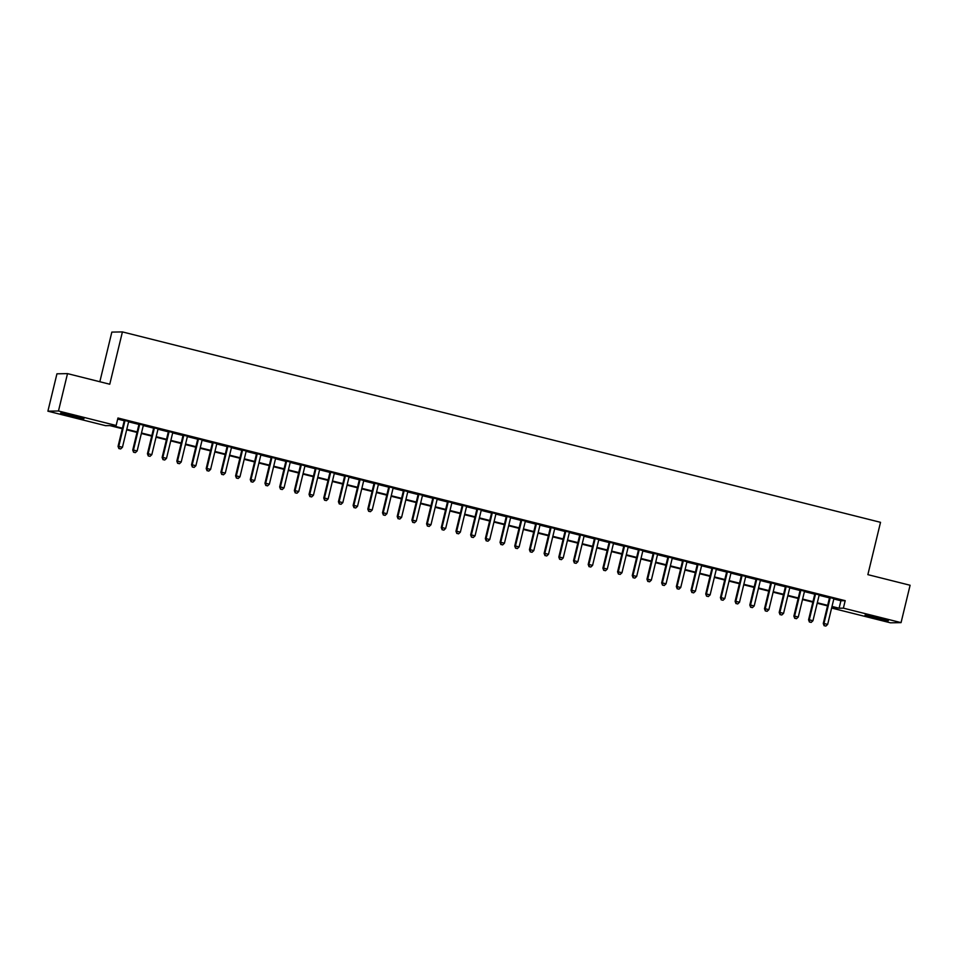 <?xml version="1.0" encoding="UTF-8"?>
<svg xmlns="http://www.w3.org/2000/svg" width="958" height="958" viewBox="0 0 958 958"><rect width="100%" height="100%" fill="white"/><g stroke="black" fill="none" stroke-linecap="round" stroke-linejoin="round"><path stroke-width="1.44" d="M74.52 415.844L83.957 418.718L79.658 418.131L60.617 413.066L74.52 415.844M878.905 617.886L888.341 620.748L884.042 620.161L865.002 615.108L878.905 617.886M99.836 381.739L111.835 332.103L122.42 331.911L880.522 522.326L867.864 574.644L910.1 585.254L901.059 622.628L890.485 622.82L832.813 608.342L837.1 608.258L831.879 606.953M833.077 607.252L832.813 608.342M122.325 428.729L109.859 425.591L105.572 425.675L47.9 411.186L58.474 410.994L116.146 425.484L111.858 425.556L122.444 428.214M58.474 410.994L67.515 373.62L56.941 373.812L47.9 411.186M128.695 421.46L124.348 420.358M143.377 425.148L139.042 424.059M158.07 428.837L153.735 427.747M172.763 432.525L168.416 431.435M187.457 436.213L183.11 435.124M202.15 439.902L197.803 438.812M216.843 443.59L212.496 442.5M231.537 447.29L227.19 446.2M246.23 450.979L241.883 449.889M260.911 454.667L256.576 453.577M275.605 458.355L271.27 457.265M290.298 462.043L285.963 460.954M304.991 465.732L300.644 464.642M319.685 469.432L315.338 468.33M334.378 473.12L330.031 472.031M349.071 476.809L344.724 475.719M363.765 480.497L359.418 479.407M378.458 484.185L374.111 483.095M393.139 487.873L388.804 486.784M407.833 491.574L403.498 490.472M422.526 495.262L418.179 494.172M437.219 498.95L432.872 497.861M451.913 502.639L447.566 501.549M466.606 506.327L462.259 505.237M481.299 510.015L476.952 508.926M495.993 513.704L491.646 512.614M510.674 517.404L506.339 516.314M525.367 521.092L521.032 520.002M540.061 524.78L535.726 523.691M554.754 528.469L550.407 527.379M569.447 532.157L565.1 531.067M584.14 535.845L579.794 534.756M598.834 539.546L594.487 538.456M613.527 543.234L609.18 542.144M628.22 546.922L623.874 545.832M642.902 550.611L638.567 549.521M657.595 554.299L653.26 553.209M672.288 557.987L667.942 556.897M686.982 561.687L682.635 560.586M701.675 565.376L697.328 564.286M716.368 569.064L712.022 567.974M731.062 572.752L726.715 571.663M745.755 576.441L741.408 575.351M760.448 580.129L756.101 579.039M775.13 583.829L770.795 582.727M789.823 587.517L785.488 586.428M804.516 591.206L800.17 590.116M819.21 594.894L814.863 593.804M833.807 598.966L840.908 600.75L845.195 600.666L117.954 418.011L116.146 425.484M117.69 419.101L124.253 420.742M128.6 421.831L138.946 424.43M143.293 425.532L153.639 428.13M157.986 429.22L168.333 431.819M172.668 432.908L183.026 435.507M187.361 436.597L197.719 439.195M202.054 440.285L212.401 442.883M216.748 443.973L227.094 446.572M231.441 447.661L241.787 450.272M246.134 451.362L256.481 453.96M260.827 455.05L271.174 457.649M275.521 458.738L285.867 461.337M290.214 462.427L300.561 465.025M304.895 466.115L315.254 468.713M319.589 469.803L329.935 472.402M334.282 473.503L344.629 476.102M348.975 477.192L359.322 479.79M363.669 480.88L374.015 483.479M378.362 484.568L388.709 487.167M393.055 488.257L403.402 490.855M407.749 491.945L418.095 494.544M422.43 495.645L432.788 498.244M437.123 499.334L447.482 501.932M451.817 503.022L462.163 505.62M466.51 506.71L476.856 509.309M481.203 510.398L491.55 512.997M495.897 514.087L506.243 516.685M510.59 517.787L520.936 520.386M525.283 521.475L535.63 524.074M539.977 525.164L550.323 527.762M554.658 528.852L565.016 531.451M569.351 532.54L579.698 535.139M584.045 536.229L594.391 538.827M598.738 539.917L609.084 542.527M613.431 543.617L623.778 546.216M628.125 547.305L638.471 549.904M642.818 550.994L653.164 553.592M657.511 554.682L667.858 557.281M672.205 558.37L682.551 560.969M686.886 562.059L697.244 564.657M701.579 565.759L711.926 568.357M716.273 569.447L726.619 572.046M730.966 573.135L741.312 575.734M745.659 576.824L756.006 579.422M760.353 580.512L770.699 583.111M775.046 584.2L785.392 586.799M789.739 587.901L800.086 590.499M804.421 591.589L814.779 594.188M819.114 595.277L829.46 597.876M833.903 598.582L829.556 597.493M67.515 373.62L109.763 384.23L122.42 331.911M845.195 600.666L843.387 608.15L901.059 622.628M831.999 606.438L839.1 608.222L843.387 608.15M126.791 429.316L137.138 431.914M141.485 433.004L151.831 435.603M156.178 436.692L166.524 439.291M170.859 440.381L181.218 442.979M185.553 444.069L195.899 446.668M200.246 447.757L210.592 450.356M214.939 451.446L225.286 454.056M229.633 455.146L239.979 457.744M244.326 458.834L254.672 461.433M259.019 462.522L269.366 465.121M273.713 466.211L284.059 468.809M288.406 469.899L298.752 472.498M303.087 473.587L313.446 476.198M317.781 477.288L328.127 479.886M332.474 480.976L342.82 483.574M347.167 484.664L357.514 487.263M361.861 488.352L372.207 490.951M376.554 492.041L386.9 494.639M391.247 495.729L401.594 498.328M405.941 499.429L416.287 502.028M420.622 503.118L430.98 505.716M435.315 506.806L445.674 509.405M450.009 510.494L460.355 513.093M464.702 514.183L475.048 516.781M479.395 517.871L489.742 520.469M494.089 521.571L504.435 524.17M508.782 525.259L519.128 527.858M523.475 528.948L533.822 531.546M538.168 532.636L548.515 535.235M552.85 536.324L563.208 538.923M567.543 540.013L577.89 542.611M582.236 543.701L592.583 546.311M596.93 547.401L607.276 550M611.623 551.09L621.97 553.688M626.316 554.778L636.663 557.376M641.01 558.466L651.356 561.065M655.703 562.154L666.05 564.753M670.384 565.843L680.743 568.441M685.078 569.543L695.436 572.142M699.771 573.231L710.117 575.83M714.464 576.92L724.811 579.518M729.158 580.608L739.504 583.206M743.851 584.296L754.197 586.895M758.544 587.984L768.891 590.583M773.238 591.685L783.584 594.283M787.931 595.373L798.277 597.972M802.612 599.061L812.971 601.66M817.306 602.75L827.652 605.348M827.532 605.863L817.186 603.253M812.839 602.163L802.493 599.564M798.146 598.475L787.799 595.876M783.464 594.786L773.106 592.188M768.771 591.098L758.425 588.499M754.078 587.41L743.731 584.811M739.384 583.721L729.038 581.123M724.691 580.021L714.345 577.423M709.998 576.333L699.651 573.734M695.304 572.644L684.958 570.046M680.611 568.956L670.265 566.358M665.918 565.268L655.571 562.669M651.236 561.58L640.878 558.981M636.543 557.879L626.197 555.281M621.85 554.191L611.503 551.592M607.156 550.503L596.81 547.904M592.463 546.814L582.117 544.216M577.77 543.126L567.423 540.528M563.076 539.438L552.73 536.839M548.383 535.75L538.037 533.139M533.702 532.049L523.343 529.451M519.008 528.361L508.662 525.762M504.315 524.673L493.969 522.074M489.622 520.984L479.275 518.386M474.929 517.296L464.582 514.697M460.235 513.608L449.889 511.009M445.542 509.907L435.195 507.309M430.849 506.219L420.502 503.621M416.155 502.531L405.809 499.932M401.474 498.843L391.115 496.244M386.781 495.154L376.434 492.556M372.087 491.466L361.741 488.867M357.394 487.766L347.047 485.167M342.701 484.077L332.354 481.479M328.007 480.389L317.661 477.791M313.314 476.701L302.968 474.102M298.621 473.012L288.274 470.414M283.939 469.324L273.581 466.726M269.246 465.624L258.888 463.025M254.553 461.936L244.206 459.337M239.859 458.247L229.513 455.649M225.166 454.559L214.82 451.96M210.473 450.871L200.126 448.272M195.779 447.182L185.433 444.584M181.086 443.494L170.74 440.884M166.393 439.794L156.046 437.195M151.711 436.106L141.353 433.507M137.018 432.417L126.672 429.819M840.908 600.75L839.1 608.222M829.604 597.313L823.269 623.502L823.976 623.49L830.275 597.481M824.395 625.718L825.868 626.089L824.395 625.718L823.976 623.49L827.652 624.412L833.951 598.403M823.269 623.502L824.108 625.718M825.868 626.089L827.652 624.412M814.911 593.625L808.576 619.814L809.282 619.802L815.581 593.792M809.702 622.029L811.175 622.401L809.702 622.029L809.282 619.802L812.959 620.724L819.258 594.714M808.576 619.814L809.414 622.029M811.175 622.401L812.959 620.724M800.217 589.936L793.883 616.126L794.601 616.114L800.888 590.104M795.008 618.341L796.481 618.7L795.008 618.341L794.601 616.114L798.265 617.036L804.564 591.026M793.883 616.126L794.733 618.341M796.481 618.7L798.265 617.036M785.524 586.236L779.189 612.437L779.908 612.425L786.195 586.404M780.327 614.641L781.788 615.012L780.327 614.641L779.908 612.425L783.572 613.348L789.871 587.338M779.189 612.437L780.04 614.653M781.788 615.012L783.572 613.348M770.831 582.548L764.496 608.749L765.214 608.737L771.501 582.715M765.634 610.953L767.095 611.324L765.634 610.953L765.214 608.737L768.891 609.659L775.178 583.638M764.496 608.749L765.346 610.965M767.095 611.324L768.891 609.659M756.137 578.86L749.803 605.049L750.521 605.037L756.808 579.027M750.94 607.264L752.401 607.635L750.94 607.264L750.521 605.037L754.197 605.959L760.484 579.949M749.803 605.049L750.653 607.276M752.401 607.635L754.197 605.959M741.456 575.171L735.109 601.361L735.828 601.349L742.127 575.339M736.247 603.576L737.72 603.947L736.247 603.576L735.828 601.349L739.504 602.271L745.791 576.261M735.109 601.361L735.96 603.576M737.72 603.947L739.504 602.271M726.763 571.483L720.428 597.672L721.135 597.66L727.433 571.651M721.554 599.888L723.027 600.259L721.554 599.888L721.135 597.66L724.811 598.582L731.098 572.573M720.428 597.672L721.266 599.888M723.027 600.259L724.811 598.582M712.069 567.795L705.735 593.984L706.441 593.972L712.74 567.962M706.86 596.199L708.333 596.559L706.86 596.199L706.441 593.972L710.117 594.894L716.416 568.884M705.735 593.984L706.573 596.199M708.333 596.559L710.117 594.894M697.376 564.094L691.041 590.296L691.748 590.284L698.047 564.274M692.167 592.499L693.64 592.87L692.167 592.499L691.748 590.284L695.424 591.206L701.723 565.196M691.041 590.296L691.88 592.511M693.64 592.87L695.424 591.206M682.683 560.406L676.348 586.607L677.067 586.595L683.353 560.574M677.474 588.811L678.947 589.182L677.474 588.811L677.067 586.595L680.731 587.517L687.03 561.496M676.348 586.607L677.198 588.823M678.947 589.182L680.731 587.517M667.989 556.718L661.655 582.907L662.373 582.895L668.66 556.885M662.78 585.122L664.253 585.494L662.78 585.122L662.373 582.895L666.038 583.817L672.336 557.807M661.655 582.907L662.505 585.134M664.253 585.494L666.038 583.817M653.296 553.029L646.961 579.219L647.68 579.207L653.967 553.197M648.099 581.434L649.56 581.805L648.099 581.434L647.68 579.207L651.344 580.129L657.643 554.119M646.961 579.219L647.812 581.434M649.56 581.805L651.344 580.129M638.603 549.341L632.268 575.53L632.987 575.519L639.273 549.509M633.406 577.746L634.867 578.117L633.406 577.746L632.987 575.519L636.663 576.441L642.95 550.431M632.268 575.53L633.118 577.746M634.867 578.117L636.663 576.441M623.909 545.653L617.575 571.842L618.293 571.83L624.592 545.821M618.712 574.058L620.185 574.417L618.712 574.058L618.293 571.83L621.97 572.752L628.256 546.743M617.575 571.842L618.425 574.058M620.185 574.417L621.97 572.752M609.228 541.965L602.881 568.154L603.6 568.142L609.899 542.132M604.019 570.357L605.492 570.729L604.019 570.357L603.6 568.142L607.276 569.064L613.563 543.054M602.881 568.154L603.732 570.369M605.492 570.729L607.276 569.064M594.535 538.264L588.2 564.466L588.907 564.454L595.205 538.432M589.326 566.669L590.799 567.04L589.326 566.669L588.907 564.454L592.583 565.376L598.87 539.354M588.2 564.466L589.038 566.681M590.799 567.04L592.583 565.376M579.841 534.576L573.507 560.777L574.213 560.753L580.512 534.744M574.632 562.981L576.105 563.352L574.632 562.981L574.213 560.753L577.89 561.675L584.188 535.666M573.507 560.777L574.345 562.993M576.105 563.352L577.89 561.675M565.148 530.888L558.813 557.077L559.52 557.065L565.819 531.055M559.939 559.292L561.412 559.664L559.939 559.292L559.52 557.065L563.196 557.987L569.495 531.977M558.813 557.077L559.652 559.292M561.412 559.664L563.196 557.987M550.455 527.199L544.12 553.389L544.839 553.377L551.125 527.367M545.246 555.604L546.719 555.975L545.246 555.604L544.839 553.377L548.503 554.299L554.802 528.289M544.12 553.389L544.97 555.604M546.719 555.975L548.503 554.299M535.761 523.511L529.427 549.7L530.145 549.688L536.432 523.679M530.564 551.916L532.025 552.287L530.564 551.916L530.145 549.688L533.81 550.611L540.108 524.601M529.427 549.7L530.277 551.916M532.025 552.287L533.81 550.611M521.068 519.823L514.733 546.012L515.452 546L521.739 519.99M515.871 548.227L517.332 548.587L515.871 548.227L515.452 546L519.128 546.922L525.415 520.913M514.733 546.012L515.584 548.227M517.332 548.587L519.128 546.922M506.375 516.123L500.04 542.324L500.759 542.312L507.045 516.29M501.178 544.527L502.639 544.898L501.178 544.527L500.759 542.312L504.435 543.234L510.722 517.212M500.04 542.324L500.89 544.539M502.639 544.898L504.435 543.234M491.694 512.434L485.347 538.635L486.065 538.612L492.364 512.602M486.484 540.839L487.957 541.21L486.484 540.839L486.065 538.612L489.742 539.546L496.028 513.524M485.347 538.635L486.197 540.851M487.957 541.21L489.742 539.546M477 508.746L470.653 534.935L471.372 534.923L477.671 508.914M471.791 537.151L473.264 537.522L471.791 537.151L471.372 534.923L475.048 535.845L481.335 509.836M470.653 534.935L471.504 537.151M473.264 537.522L475.048 535.845M462.307 505.058L455.972 531.247L456.679 531.235L462.977 505.225M457.098 533.462L458.571 533.834L457.098 533.462L456.679 531.235L460.355 532.157L466.654 506.147M455.972 531.247L456.81 533.462M458.571 533.834L460.355 532.157M447.614 501.369L441.279 527.559L441.985 527.547L448.284 501.537M442.404 529.774L443.877 530.145L442.404 529.774L441.985 527.547L445.662 528.469L451.96 502.459M441.279 527.559L442.117 529.774M443.877 530.145L445.662 528.469M432.92 497.681L426.585 523.87L427.304 523.858L433.591 497.849M427.711 526.086L429.184 526.445L427.711 526.086L427.304 523.858L430.968 524.78L437.267 498.771M426.585 523.87L427.424 526.086M429.184 526.445L430.968 524.78M418.227 493.981L411.892 520.182L412.611 520.17L418.897 494.148M413.018 522.385L414.491 522.757L413.018 522.385L412.611 520.17L416.275 521.092L422.574 495.082M411.892 520.182L412.742 522.397M414.491 522.757L416.275 521.092M403.534 490.292L397.199 516.494L397.917 516.482L404.204 490.46M398.336 518.697L399.797 519.068L398.336 518.697L397.917 516.482L401.582 517.404L407.88 491.382M397.199 516.494L398.049 518.709M399.797 519.068L401.582 517.404M388.84 486.604L382.505 512.793L383.224 512.781L389.511 486.772M383.643 515.009L385.104 515.38L383.643 515.009L383.224 512.781L386.9 513.704L393.187 487.694M382.505 512.793L383.356 515.021M385.104 515.38L386.9 513.704M374.147 482.916L367.812 509.105L368.531 509.093L374.817 483.083M368.95 511.321L370.423 511.692L368.95 511.321L368.531 509.093L372.207 510.015L378.494 484.006M367.812 509.105L368.662 511.321M370.423 511.692L372.207 510.015M359.466 479.228L353.119 505.417L353.837 505.405L360.136 479.395M354.256 507.632L355.729 508.003L354.256 507.632L353.837 505.405L357.514 506.327L363.8 480.317M353.119 505.417L353.969 507.632M355.729 508.003L357.514 506.327M344.772 475.539L338.437 501.729L339.144 501.717L345.443 475.707M339.563 503.944L341.036 504.303L339.563 503.944L339.144 501.717L342.82 502.639L349.107 476.629M338.437 501.729L339.276 503.944M341.036 504.303L342.82 502.639M330.079 471.839L323.744 498.04L324.451 498.028L330.75 472.019M324.87 500.244L326.343 500.615L324.87 500.244L324.451 498.028L328.127 498.95L334.426 472.941M323.744 498.04L324.582 500.256M326.343 500.615L328.127 498.95M315.386 468.151L309.051 494.352L309.757 494.34L316.056 468.318M310.176 496.555L311.649 496.927L310.176 496.555L309.757 494.34L313.434 495.262L319.733 469.24M309.051 494.352L309.889 496.567M311.649 496.927L313.434 495.262M300.692 464.462L294.357 490.652L295.076 490.64L301.363 464.63M295.483 492.867L296.956 493.238L295.483 492.867L295.076 490.64L298.74 491.562L305.039 465.552M294.357 490.652L295.208 492.879M296.956 493.238L298.74 491.562M285.999 460.774L279.664 486.963L280.383 486.951L286.67 460.942M280.802 489.179L282.263 489.55L280.802 489.179L280.383 486.951L284.047 487.873L290.346 461.864M279.664 486.963L280.514 489.179M282.263 489.55L284.047 487.873M271.306 457.086L264.971 483.275L265.689 483.263L271.976 457.253M266.108 485.49L267.569 485.862L266.108 485.49L265.689 483.263L269.366 484.185L275.653 458.175M264.971 483.275L265.821 485.49M267.569 485.862L269.366 484.185M256.612 453.397L250.278 479.587L250.996 479.575L257.283 453.565M251.415 481.802L252.876 482.161L251.415 481.802L250.996 479.575L254.672 480.497L260.959 454.487M250.278 479.587L251.128 481.802M252.876 482.161L254.672 480.497M241.931 449.709L235.584 475.898L236.303 475.886L242.602 449.877M236.722 478.102L238.195 478.473L236.722 478.102L236.303 475.886L239.979 476.809L246.266 450.799M235.584 475.898L236.434 478.114M238.195 478.473L239.979 476.809M227.238 446.009L220.891 472.21L221.609 472.198L227.908 446.177M222.028 474.414L223.501 474.785L222.028 474.414L221.609 472.198L225.286 473.12L231.573 447.099M220.891 472.21L221.741 474.426M223.501 474.785L225.286 473.12M212.544 442.321L206.209 468.522L206.916 468.498L213.215 442.488M207.335 470.725L208.808 471.096L207.335 470.725L206.916 468.498L210.592 469.42L216.879 443.41M206.209 468.522L207.048 470.737M208.808 471.096L210.592 469.42M197.851 438.632L191.516 464.822L192.223 464.81L198.522 438.8M192.642 467.037L194.115 467.408L192.642 467.037L192.223 464.81L195.899 465.732L202.198 439.722M191.516 464.822L192.354 467.037M194.115 467.408L195.899 465.732M183.158 434.944L176.823 461.133L177.529 461.121L183.828 435.112M177.948 463.349L179.421 463.72L177.948 463.349L177.529 461.121L181.206 462.043L187.505 436.034M176.823 461.133L177.661 463.349M179.421 463.72L181.206 462.043M168.464 431.256L162.13 457.445L162.848 457.433L169.135 431.423M163.255 459.66L164.728 460.032L163.255 459.66L162.848 457.433L166.512 458.355L172.811 432.345M162.13 457.445L162.98 459.66M164.728 460.032L166.512 458.355M153.771 427.567L147.436 453.757L148.155 453.745L154.442 427.735M148.574 455.972L150.035 456.331L148.574 455.972L148.155 453.745L151.819 454.667L158.118 428.657M147.436 453.757L148.286 455.972M150.035 456.331L151.819 454.667M139.078 423.867L132.743 450.068L133.461 450.056L139.748 424.035M133.88 452.272L135.341 452.643L133.88 452.272L133.461 450.056L137.138 450.979L143.425 424.969M132.743 450.068L133.593 452.284M135.341 452.643L137.138 450.979M124.384 420.179L118.05 446.38L118.768 446.356L125.055 420.346M119.187 448.584L120.648 448.955L119.187 448.584L118.768 446.356L122.444 447.29L128.731 421.269M118.05 446.38L118.9 448.595M120.648 448.955L122.444 447.29"/></g></svg>
